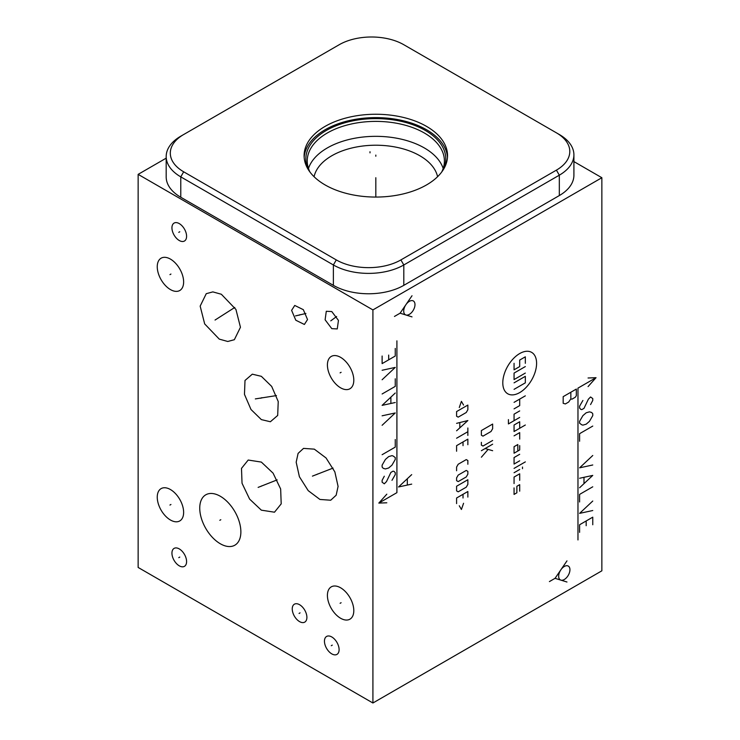 <?xml version="1.0" encoding="UTF-8"?>
<svg xmlns="http://www.w3.org/2000/svg" width="740" height="740" viewBox="0 0 740 740"><rect width="100%" height="100%" fill="white"/><g stroke="black" fill="none" stroke-linecap="round" stroke-linejoin="round"><path stroke-width="1.11" d="M166.186 158.166L138.139 174.363L138.139 567.451L372.914 703L601.861 570.817L601.861 177.72L573.907 161.588M138.139 174.363L372.914 309.912L601.861 177.72M556.415 132.83L559.32 134.513A49.802 28.758 180 0 1 573.907 154.845L573.907 175.232A49.802 28.758 180 0 1 559.32 195.564L403.809 285.344A49.802 28.758 180 0 1 333.379 285.344L180.773 197.247A49.802 28.758 180 0 1 166.186 176.916L166.186 156.529A49.802 28.758 180 0 1 180.773 136.197L339.197 44.724A45.686 26.381 180 0 1 403.809 44.724L556.415 132.83A45.686 26.381 180 0 1 556.415 170.135L400.895 259.916A45.686 26.381 180 0 1 336.284 259.916L183.687 171.81A45.686 26.381 180 0 1 183.677 134.513A45.686 26.381 180 0 1 183.687 134.513M573.907 154.845A49.802 28.758 180 0 1 559.32 175.177L403.809 264.966A49.802 28.758 180 0 1 333.379 264.966L180.773 176.86A49.802 28.758 180 0 1 166.186 156.529M426.536 126.383A71.715 41.403 180 0 1 447.543 155.659A71.715 41.403 180 0 1 403.263 193.908A71.715 41.403 180 0 1 325.11 184.935A71.715 41.403 180 0 1 304.103 155.659A71.715 41.403 180 0 1 348.374 117.401A71.715 41.403 180 0 1 426.536 126.383M304.168 157.333A71.715 41.403 0 0 1 349.724 120.454A71.715 41.403 0 0 1 426.536 129.74A71.715 41.403 180 0 1 447.478 157.333M308.21 169.469A69.995 40.413 0 0 1 340.835 124.024A69.995 40.413 0 0 1 425.315 130.444A69.995 40.413 180 0 1 443.436 169.469M309.93 172.004A68.598 39.599 0 0 1 307.23 160.987A68.598 39.599 0 0 1 349.576 124.403A68.598 39.599 0 0 1 424.325 132.987A68.598 39.599 180 0 1 444.416 160.987A68.598 39.599 180 0 1 441.715 172.004M443.186 168.461A68.598 39.599 180 0 0 424.325 147.935A68.598 39.599 0 0 0 355.7 138.075A68.598 39.599 0 0 0 308.46 168.461M314.075 176.712A62.225 35.927 0 0 1 355.607 147.167A62.225 35.927 0 0 1 419.821 155.742A62.225 35.927 180 0 1 437.571 176.712M261.35 376.327L271.691 386.419L278.231 401.552L277.685 415.454L270.377 421.754L261.35 419.599L250.999 409.498L244.468 394.365L245.005 380.471L252.312 374.172L261.35 376.327M372.914 703L372.914 309.912M353.803 610.639A18.657 10.776 60 0 1 349.937 619.177A18.657 10.776 60 0 1 335.553 614.182A18.657 10.776 60 0 1 327.413 595.404A18.657 10.776 60 0 1 331.279 586.857A18.657 10.776 60 0 1 345.654 591.861A18.657 10.776 60 0 1 353.803 610.639M183.631 512.395A18.657 10.776 60 0 1 179.774 520.932A18.657 10.776 60 0 1 165.39 515.937A18.657 10.776 60 0 1 157.25 497.16A18.657 10.776 60 0 1 161.107 488.613A18.657 10.776 60 0 1 175.491 493.617A18.657 10.776 60 0 1 183.631 512.395M183.631 281.959A18.657 10.776 60 0 1 179.774 290.506A18.657 10.776 60 0 1 165.39 285.501A18.657 10.776 60 0 1 157.25 266.724A18.657 10.776 60 0 1 161.107 258.186A18.657 10.776 60 0 1 175.491 263.181A18.657 10.776 60 0 1 183.631 281.959M353.803 380.203A18.657 10.776 60 0 1 349.937 388.75A18.657 10.776 60 0 1 335.553 383.746A18.657 10.776 60 0 1 327.413 364.968A18.657 10.776 60 0 1 331.279 356.43A18.657 10.776 60 0 1 345.654 361.425A18.657 10.776 60 0 1 353.803 380.203M306.897 617.391A10.36 5.985 60 0 1 304.75 622.127A10.36 5.985 60 0 1 296.768 619.352A10.36 5.985 60 0 1 292.245 608.928A10.36 5.985 60 0 1 294.391 604.192A10.36 5.985 60 0 1 302.373 606.966A10.36 5.985 60 0 1 306.897 617.391M339.105 649.646A10.36 5.985 60 0 1 336.959 654.391A10.36 5.985 60 0 1 328.976 651.616A10.36 5.985 60 0 1 324.453 641.192A10.36 5.985 60 0 1 326.599 636.446A10.36 5.985 60 0 1 334.582 639.221A10.36 5.985 60 0 1 339.105 649.646M186.591 561.595A10.36 5.985 60 0 1 184.445 566.341A10.36 5.985 60 0 1 176.462 563.566A10.36 5.985 60 0 1 171.939 553.141A10.36 5.985 60 0 1 174.085 548.396A10.36 5.985 60 0 1 182.068 551.171A10.36 5.985 60 0 1 186.591 561.595M186.591 236.282A10.36 5.985 60 0 1 184.445 241.027A10.36 5.985 60 0 1 176.462 238.252A10.36 5.985 60 0 1 171.939 227.818A10.36 5.985 60 0 1 174.085 223.082A10.36 5.985 60 0 1 182.068 225.857A10.36 5.985 60 0 1 186.591 236.282M291.606 310.356L294.742 305.444L303.335 309.671L307.526 319.55L304.39 324.462L295.796 320.226L291.606 310.356M331.779 328.643L325.11 319.791L326.294 311.272L331.779 311.558L338.448 320.42L337.264 328.93L331.779 328.643M240.87 531.884A29.082 16.789 60 0 1 234.848 545.195A29.082 16.789 60 0 1 212.436 537.407A29.082 16.789 60 0 1 199.745 508.14A29.082 16.789 60 0 1 205.766 494.82A29.082 16.789 60 0 1 228.179 502.617A29.082 16.789 60 0 1 240.87 531.884M296.176 462.204L298.091 453.398L303.529 448.385L314.324 449.152L326.044 457.958L334.85 471.87L338.078 486.402L336.164 495.208L330.725 500.221L319.93 499.454L308.21 490.648L299.404 476.736L296.176 462.204M261.35 462.084L273.088 473.156L280.654 489.001L281.2 503.866L274.494 512.2L261.35 510.165L249.611 499.093L242.036 483.248L241.49 468.383L248.196 460.039L261.35 462.084M235.94 309.459L240.454 327.256L234.358 339.706L227.754 341.482L219.271 339.124L204.675 323.917L200.161 306.12L206.256 293.678L212.852 291.893L221.343 294.252L235.94 309.459M370 152.856L370 151.728M375.818 156.223L375.818 155.095L375.818 156.223M375.818 177.72L375.818 197.062M519.693 353.554A23.902 13.801 120 0 0 502.793 382.839A23.902 13.801 120 0 0 519.693 392.598A23.902 13.801 120 0 0 536.593 363.312A23.902 13.801 120 0 0 519.693 353.554M519.693 439.116L519.693 432.613L514.06 435.86M519.693 428.275L519.693 421.763L514.06 425.019L514.06 431.522L525.326 425.019M508.426 419.599L508.426 423.937L519.693 417.425M519.693 410.922L514.06 414.178L514.06 420.681M514.06 408.859L519.693 405.603L519.693 399.101M514.06 402.357L525.326 395.845M517.815 451.039L517.815 444.536L514.06 446.71L514.06 453.213L519.693 449.957L519.693 445.619M519.693 454.295L514.06 457.551L514.06 464.054L519.693 460.807M514.06 468.392L525.326 461.889M514.06 472.731L519.693 469.475M522.514 467.042L522.514 468.661M519.693 480.325L519.693 473.813L514.06 477.069L514.06 483.572M519.693 491.166L519.693 484.663L516.871 486.282L516.871 492.794L514.06 494.422L514.06 487.91M525.326 373.08L514.06 379.583L514.06 373.08L525.326 366.568M514.06 382.839L525.326 376.327L525.326 382.839L514.06 389.342M525.326 363.312L525.326 356.81L519.693 360.065L519.693 366.568L514.06 369.824L514.06 363.312M481.379 430.56L481.379 435.213L482.989 436.138L491.036 431.494L492.646 428.7L492.646 424.057L481.379 430.56M481.379 442.335L481.379 445.129L482.989 446.054L492.646 440.476M481.379 450.706L492.646 444.194M485.135 448.533L492.646 450.706M487.817 449.772L481.379 457.209M463.564 405.067L461.418 401.348L459.272 407.546M456.589 411.57L456.589 416.222L458.199 417.147L466.246 412.504L467.856 409.71L467.856 405.067L456.589 411.57M456.589 430.782L467.856 420.561L456.589 423.345M459.808 422.725L459.808 427.683M456.589 438.219L467.856 431.707M467.856 427.988L467.856 435.425M467.856 444.721L467.856 439.144L456.589 445.656L456.589 451.233M463.027 445.656L463.027 441.937M467.856 464.239L467.856 460.521L466.246 459.596L458.199 464.239L456.589 467.033L456.589 470.751M458.199 475.089L456.589 477.874L456.589 480.658L458.199 481.592L466.246 476.949L467.856 474.155L467.856 471.371L466.246 470.437L458.199 475.089M456.589 486.236L456.589 490.888L458.199 491.813L466.246 487.17L467.856 484.376L467.856 479.733L456.589 486.236M467.856 497.086L467.856 491.508L456.589 498.011L456.589 503.589M463.027 498.011L463.027 494.292M459.272 505.762L461.418 509.481L463.564 503.283M577.968 539.941L577.968 388.121L596.042 377.687L588.06 377.992M588.06 386.595L596.042 377.687M590.566 404.567L592.759 400.46L592.759 398.564L590.566 396.982L588.374 399.193L583.99 408.369L581.797 409.627L580.706 409.312L579.605 408.045L579.605 406.149L582.898 400.46M581.797 424.815L579.605 423.234L579.605 421.328L582.898 415.639L586.182 412.791L589.466 411.847L591.658 412.476L592.759 413.743L592.759 415.639L589.466 421.328L586.182 424.177L582.898 425.13L581.797 424.815M592.759 426.074L579.605 433.668L579.605 441.262M592.759 455.489L579.605 467.828L592.759 464.979M579.605 478.262L592.759 475.413L579.605 487.752M583.99 477.633L583.99 483.322M592.759 486.8L579.605 494.394L579.605 501.979M592.759 501.036L579.605 513.366L592.759 510.526M592.759 524.752L592.759 517.168L579.605 524.752L579.605 532.347M586.182 520.96L586.182 525.705M576.321 389.074L563.177 396.659L563.177 403.3L565.369 403.938L568.653 402.042L570.845 398.879L571.937 399.193L575.23 397.297L576.321 395.715L576.321 389.074M570.845 392.237L570.845 398.879M396.908 340.844L396.908 492.655L378.825 503.089L386.807 502.784M386.807 494.181L378.825 503.089M384.31 476.209L382.118 480.325L382.118 482.221L384.31 483.803L386.493 481.583L390.877 472.416L393.07 471.149L394.17 471.463L395.262 472.731L395.262 474.627L391.978 480.325M393.07 455.97L395.262 457.551L395.262 459.447L391.978 465.136L388.685 467.985L385.401 468.938L383.209 468.3L382.118 467.042L382.118 465.136L385.401 459.447L388.685 456.599L391.978 455.655L393.07 455.97M382.118 454.702L395.262 447.108L395.262 439.523M382.118 425.287L395.262 412.957L382.118 415.797M395.262 402.514L382.118 405.363L395.262 393.023M390.877 403.152L390.877 397.454M382.118 393.976L395.262 386.382L395.262 378.797M382.118 379.74L395.262 367.41L382.118 370.259M382.118 356.023L382.118 363.618L395.262 356.023L395.262 348.429M388.685 359.816L388.685 355.071M411.699 474.627L398.546 486.966L411.699 484.117M407.315 484.746L407.315 479.058M564.296 579.494A7.964 4.597 120 0 0 569.939 569.726A7.964 4.597 120 0 0 564.296 566.479A7.964 4.597 120 0 0 558.663 576.238A7.964 4.597 120 0 0 564.296 579.494M566.97 582.01L555.046 578.329L549.413 581.585M566.97 560.883L555.046 578.329M409.35 314.352A7.964 4.597 120 0 0 414.983 304.593A7.964 4.597 120 0 0 409.35 301.346A7.964 4.597 120 0 0 403.716 311.105A7.964 4.597 120 0 0 409.35 314.352M412.014 316.877L400.09 313.196L394.457 316.443M412.014 295.75L400.09 313.196M341.103 602.73L340.104 603.304M170.94 504.486L169.941 505.059M170.94 274.059L169.941 274.632M341.103 372.303L340.104 372.877M300.061 612.868L299.071 613.451M332.279 645.132L331.279 645.706M179.764 557.081L178.775 557.655M179.764 231.768L178.775 232.342M300.061 314.667L299.071 315.24M295.491 315.906L305.897 313.473M332.279 319.81L331.279 320.392M330.762 320.855L336.635 316.507M220.807 519.721L219.808 520.303M317.627 474.016L316.627 474.59M312.437 476.125L333.065 468.096M261.849 485.838L260.841 486.411M258.131 487.392L277.158 479.881M220.807 316.396L219.808 316.979M215.044 320.05L234.784 307.452M261.849 397.667L260.841 398.259M255.328 398.906L276.464 395.586M183.687 171.81L180.773 176.86L180.773 197.247M556.415 170.135L559.32 175.177L559.32 195.564M400.895 259.916L403.809 264.966L403.809 285.344M336.284 259.916L333.379 264.966L333.379 285.344M183.677 134.513L180.773 136.197"/></g></svg>
